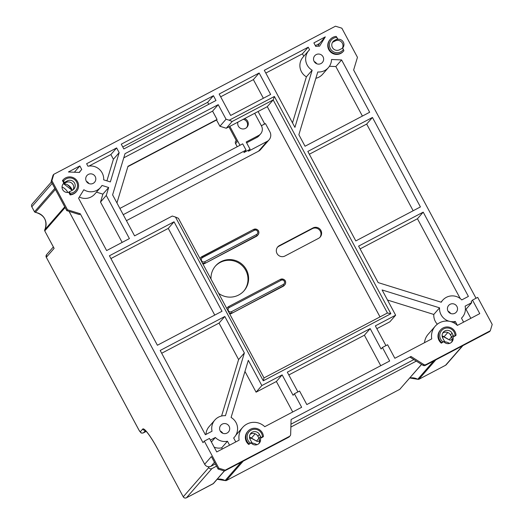 <?xml version="1.0" encoding="UTF-8"?>
<svg xmlns="http://www.w3.org/2000/svg" width="524" height="524" viewBox="0 0 524 524"><rect width="100%" height="100%" fill="white"/><g stroke="black" fill="none" stroke-linecap="round" stroke-linejoin="round"><path stroke-width="0.79" d="M263.552 124.594L261.332 125.675M263.69 124.437A1.186 1.166 41.1 0 0 264.168 122.852L258.09 111.514M288.665 437.239A2.365 0.341 -117.7 0 0 288.685 437.232A2.365 0.341 -117.7 0 0 288.698 437.226L224.396 470.978M79.399 214.539L80.251 213.753L202.984 442.656L204.308 441.136L218.809 468.187L218.076 469.032L211.873 457.419M63.856 183.177L64.341 182.627A5.319 5.26 -138.9 0 1 65.31 181.966L67.38 180.878A5.319 5.26 41.1 0 1 73.904 189.059A5.319 5.26 41.1 0 1 72.404 190.245L70.334 191.332A5.319 5.26 -138.9 0 1 69.234 191.758L68.755 192.308A5.319 5.26 41.1 0 1 63.856 183.177L62.467 180.59A8.869 8.764 -138.9 0 1 62.729 180.282L63.09 179.87A8.869 8.764 41.1 0 0 62.828 180.177L63.568 181.193A7.683 7.591 -138.9 0 1 76.622 182.018A7.683 7.591 -138.9 0 1 70 193.192L70.498 194.483A8.869 8.764 41.1 0 0 75.528 179.097A8.869 8.764 41.1 0 0 63.09 179.87M76.458 191.529L76.098 191.941A8.869 8.764 -138.9 0 1 70.137 194.895L68.755 192.308M70.137 194.895L70.498 194.483M70 193.192L69.234 191.758M62.467 180.59L62.828 180.177M64.341 182.627L63.568 181.193M73.091 189.806A5.319 5.26 -138.9 0 0 65.939 182.529L63.869 183.623A5.319 5.26 41.1 0 0 62.887 184.291M80.251 213.753L67.504 209.79L66.771 210.628L51.195 181.54M174.04 221.79L109.418 255.771L157.397 345.251L222.012 311.269L174.04 221.79L168.269 228.405L214.755 315.088M110.918 258.561L168.269 228.405M67.504 209.79L51.883 180.656L53.795 174.315L53.062 175.18M53.075 175.14L51.162 181.481L51.883 180.656M476.028 298.254L353.635 69.993L357.46 57.319L341.838 28.185L335.465 26.2L53.795 174.315M342.336 48.228A5.319 5.26 41.1 0 0 335.183 40.951L333.113 42.038A5.319 5.26 41.1 0 0 332.419 42.477M449.101 339.755L449.12 339.768A2.365 2.338 41.1 0 0 451.413 339.827L452.199 338.93M258.954 438.247L256.505 441.051A2.365 2.338 41.1 0 0 258.804 441.116L259.59 440.212M410.305 357.316L410.986 356.464L423.7 364.455A2.365 2.338 -138.9 0 0 426.051 364.547L490.287 330.768L492.2 324.428L477.691 297.377L472.517 300.101L479.768 313.627L457.367 325.404A15.373 15.189 41.1 0 0 431.75 338.877L394.854 358.278L387.603 344.753L382.422 347.478L381.099 348.991L370.167 328.6L287.322 372.164L297.914 391.919M490.287 330.768L489.567 331.6L425.318 365.385A2.365 0.341 -117.7 0 0 425.331 365.379A2.365 2.338 -138.9 0 1 422.979 365.28L410.266 357.289M422.966 365.267L422.96 365.3A2.365 2.365 0 0 0 425.318 365.385L489.567 331.6M218.809 468.187L225.189 470.172L289.425 436.394A2.365 2.338 -138.9 0 0 290.656 434.409L291.095 419.508L410.986 356.464M455.035 335.596L456.063 335.131L455.585 335.681L453.005 337.037L455.035 335.596A7.683 7.591 -138.9 0 0 443.763 328.856A7.683 7.591 -138.9 0 0 443.094 341.877L441.824 342.617A8.869 8.764 41.1 0 1 440.586 329.923L440.108 330.474A8.869 8.764 -138.9 0 0 441.346 343.168L441.824 342.617M456.063 335.131A8.869 8.764 41.1 0 0 440.586 329.923M443.094 341.877L444.522 341.124A5.319 5.26 -138.9 0 1 443.848 340.148L442.734 338.065A5.319 5.26 41.1 0 1 443.383 332.118A5.319 5.26 41.1 0 1 452.048 333.166L453.168 335.249A5.319 5.26 -138.9 0 1 453.607 336.349M451.4 342.401A5.319 5.26 41.1 0 0 451.603 337.037L450.489 334.954A5.319 5.26 41.1 0 0 442.701 333.107M444.522 341.124L441.346 343.168M453.005 337.037A5.319 5.26 -138.9 0 1 443.92 341.812M262.426 436.885L263.448 436.42L262.969 436.97L260.395 438.319L260.998 437.632A5.319 5.26 41.1 0 0 260.552 436.531L259.439 434.448A5.319 5.26 41.1 0 0 250.767 433.4A5.319 5.26 41.1 0 0 250.118 439.354L251.232 441.431A5.319 5.26 41.1 0 0 251.906 442.413L250.479 443.16A7.683 7.591 -138.9 0 1 251.153 430.139A7.683 7.591 -138.9 0 1 262.426 436.885L260.998 437.632M263.448 436.42A8.869 8.764 41.1 0 0 247.976 431.213A8.869 8.764 41.1 0 0 249.214 443.9L250.479 443.16M251.906 442.413L248.736 444.457A8.869 8.764 -138.9 0 1 247.492 431.763L247.976 431.213M248.736 444.457L249.214 443.9M260.395 438.319A5.319 5.26 -138.9 0 1 251.31 443.101M258.784 443.684A5.319 5.26 41.1 0 0 258.994 438.319L257.88 436.243A5.319 5.26 41.1 0 0 250.092 434.389M463.602 322.129L461.487 318.173A13.008 12.851 41.1 0 0 465.109 306.154L471.751 302.656L465.987 309.271L470.84 318.323M465.397 309.579L465.987 309.271M471.751 302.656L471.194 301.614L472.517 300.101M235.813 435.261L242.592 427.486A15.373 15.189 41.1 0 1 264.758 426.693L301.654 407.292L294.403 393.766L299.577 391.042L306.828 404.567L389.673 361.003L382.422 347.478M242.592 427.486A15.373 15.189 41.1 0 0 239.134 440.16L216.739 451.943L209.482 438.418L204.308 441.136M453.981 322.915L455.271 321.441L457.393 325.391M449.278 321.271A13.008 12.851 -138.9 0 1 439.557 307.837L433.793 314.452A13.008 12.851 41.1 0 0 437.33 324.192M455.271 321.441A13.008 12.851 -138.9 0 1 450.457 321.526M376.841 328.672L389.876 321.815L395.64 315.206L382.107 289.955L439.557 307.837M433.793 314.452L387.511 300.049M229.106 426.254A5.083 5.024 41.1 0 0 220.82 425.252A5.083 5.024 41.1 0 0 220.198 430.938A5.083 5.024 41.1 0 0 228.484 431.933A5.083 5.024 41.1 0 0 229.106 426.254M226.041 119.223L218.226 104.656L125.026 153.663L112.608 194.876L134.589 235.866L172.285 216.045L175.468 217.041L263.284 380.804L390.858 313.719L274.373 96.468L229.224 120.212L226.041 119.223L219.897 126.264L216.563 120.003L127.882 166.639L217.047 119.452L127.987 166.285L116.937 202.945M323.033 56.743A5.083 5.024 41.1 0 0 314.747 55.747A5.083 5.024 41.1 0 0 314.131 61.426A5.083 5.024 41.1 0 0 322.411 62.428A5.083 5.024 41.1 0 0 323.033 56.743M95.211 176.542A5.083 5.024 41.1 0 0 86.932 175.547A5.083 5.024 41.1 0 0 86.309 181.225A5.083 5.024 41.1 0 0 94.595 182.228A5.083 5.024 41.1 0 0 95.211 176.542M342.644 48.051A5.319 5.26 41.1 0 0 342.663 48.025A5.319 5.26 41.1 0 0 337.24 39.418L337.725 38.868L336.218 36.418A8.869 8.764 41.1 0 0 329.177 49.289A8.869 8.764 41.1 0 0 343.888 50.723L343.39 49.433A7.683 7.591 -138.9 0 1 330.336 48.608A7.683 7.591 -138.9 0 1 336.952 37.433M343.626 51.031L343.266 51.45A8.869 8.764 -138.9 0 1 328.817 49.701A8.869 8.764 -138.9 0 1 329.897 39.791L330.258 39.379M292.51 122.858L306.383 76.825L312.147 70.216L294.92 127.365L264.312 70.281L308.223 47.193L302.459 53.808L303.782 56.271M312.147 70.216A13.008 12.851 -138.9 0 1 309.573 49.708L308.223 47.193M315.782 46.44A13.008 12.851 -138.9 0 1 319.535 46.217L325.312 36.87L313.876 42.889L315.782 46.44M110.348 181.92L119.171 152.648L116.642 147.932L86.617 163.724L87.96 166.239A13.008 12.851 -138.9 0 1 103.673 179.843L110.348 181.92M79.845 165.951L68.408 171.97L79.458 172.462A13.008 12.851 -138.9 0 1 81.751 169.507L79.845 165.951L74.369 172.232M219.163 94.025L230.658 115.457L270.633 94.438L259.138 73.006L219.163 94.025M372.446 117.461L307.83 151.436L355.809 240.916L420.425 206.934L372.446 117.461L366.682 124.07L413.161 210.753M123.834 148.96L215.993 100.49L213.432 95.709L121.267 144.172L123.834 148.96M456.928 306.455A5.083 5.024 41.1 0 0 448.642 305.453A5.083 5.024 41.1 0 0 448.02 311.138A5.083 5.024 41.1 0 0 456.306 312.134A5.083 5.024 41.1 0 0 456.928 306.455M358.599 246.116L378.158 282.6L441.247 302.237A13.008 12.851 -138.9 0 1 461.762 299.911L468.404 296.414L423.215 212.141L358.599 246.116M212.017 431.232A13.008 12.851 -138.9 0 1 225.451 415.709L244.367 352.953L224.803 316.476L160.187 350.451L205.375 434.73L212.017 431.232M331.522 59.494A13.008 12.851 -138.9 0 1 317.78 71.971L298.87 134.72L305.04 146.235L369.662 112.254L341.609 59.939L331.522 59.494M106.274 195.439L108.665 187.52L101.983 185.444A13.008 12.851 -138.9 0 1 83.853 189.727L78.58 198.255L106.627 250.57L129.408 238.59L106.274 195.439L100.51 202.054L122.151 242.409M229.571 445.197L227.449 441.241A13.008 12.851 -138.9 0 1 215.364 437.474L210.386 440.094M294.403 393.766L293.08 395.279L282.148 374.889L261.849 385.559L248.311 360.316L231.091 417.464A13.008 12.851 -138.9 0 1 233.665 437.972L235.787 441.929M395.64 315.206L375.341 325.876L385.933 345.63M450.594 313.457A5.083 5.024 41.1 0 0 448.105 311.289M308.78 50.54L303.016 57.149A13.008 12.851 41.1 0 0 306.383 76.825M265.812 73.072L302.459 53.808M315.376 45.68L319.548 43.485L317.885 46.178M325.312 36.87L319.548 43.485M119.171 152.648L113.407 159.257L106.903 180.846M88.956 166.075L110.878 154.547L113.407 159.257M116.642 147.932L110.878 154.547M220.663 96.816L253.374 79.615L263.369 98.257M259.138 73.006L253.374 79.615M309.33 154.233L366.682 124.07M122.76 146.962L207.661 102.318L208.735 104.315M213.432 95.709L207.661 102.318M360.093 248.913L417.451 218.75L460.242 298.556M423.215 212.141L417.451 218.75M221.593 416.004L238.603 359.569L244.367 352.953M161.68 353.248L219.039 323.085L238.603 359.569M214.853 420.045L209.083 426.654A13.008 12.851 41.1 0 0 205.965 434.422M224.803 316.476L219.039 323.085M329.426 66.266L335.845 66.555L362.398 116.073M315.88 78.286A13.008 12.851 41.1 0 0 322.62 74.244L328.384 67.635M341.609 59.939L335.845 66.555M79.327 197.044A13.008 12.851 41.1 0 0 94.798 194.044L100.562 187.435M96.468 192.131L102.894 194.135L100.51 202.054M102.894 194.135L108.665 187.52M435.208 326.203L428.121 334.325A15.373 15.189 41.1 0 0 424.492 342.696M288.822 374.955L364.403 335.209L380.745 365.7M370.167 328.6L364.403 335.209M234.012 437.645A15.373 15.189 41.1 0 0 233.737 438.116M282.148 374.889L276.377 381.498L292.726 411.982M261.849 385.559L256.085 392.168L276.377 381.498M244.963 371.431L256.085 392.168M214.185 447.182A13.008 12.851 41.1 0 0 221.685 447.85L222.307 449.016M227.449 441.241L221.685 447.85M215.364 437.474L211.414 442.014M218.089 469.019L224.469 470.997L225.189 470.172M229.224 120.212L232.171 121.483L273.181 99.914L387.433 312.998L263.998 377.909L178.415 218.305L175.468 217.041M263.998 377.909L263.284 380.804M387.433 312.998L390.858 313.719M380.018 316.896L267.292 106.667L273.181 99.914L274.373 96.468M123.775 157.829L212.58 111.127L217.047 119.452M218.226 104.656L212.58 111.127M219.91 126.245L226.27 128.242L267.292 106.667L226.283 128.229L232.171 121.483M222.772 433.256A5.083 5.024 41.1 0 0 220.29 431.088M333.113 42.038L334.554 40.387L336.624 39.293A5.319 5.26 -138.9 0 1 337.725 38.868M334.554 40.387A5.319 5.26 41.1 0 0 332.937 48.326A5.319 5.26 41.1 0 0 339.572 49.747L341.648 48.66A5.319 5.26 -138.9 0 0 342.617 47.998L343.39 49.433M316.699 63.751A5.083 5.024 41.1 0 0 314.217 61.583M88.883 183.551A5.083 5.024 41.1 0 0 86.395 181.383M202.552 257.553A2.365 2.338 41.1 0 0 201.596 260.723A2.365 2.338 41.1 0 0 204.786 261.712L256.563 234.49A2.365 2.338 41.1 0 0 257.513 231.32A2.365 2.338 41.1 0 0 254.33 230.324L202.552 257.553L201.871 256.649A3.55 3.504 41.1 0 0 200.875 257.441L200.273 258.129A3.55 3.504 41.1 0 0 199.978 258.515M202.906 263.985A3.55 3.504 41.1 0 0 204.622 263.579L256.4 236.357A3.55 3.504 41.1 0 0 257.395 235.564L257.998 234.876A3.55 3.504 41.1 0 0 253.668 229.414M446.219 364.743A2.365 2.365 0 0 1 445.538 365.28A2.365 0.341 -117.7 0 0 445.538 365.28A2.365 0.341 -117.7 0 0 445.551 365.267A2.365 2.338 41.1 0 0 446.219 364.743L462.882 345.637M435.798 359.877L418.82 379.324M462.496 345.833L445.551 365.267L418.853 379.304L417.687 379.265M399.72 389.365L400.087 389.083M421.519 364.396L399.76 389.345L226.211 480.606M126.435 220.663L258.529 151.2L267.057 141.421L248.422 151.226L250.099 149.294L243.889 152.563L246.051 150.087L242.704 143.845L119.878 208.428M123.225 214.67L246.051 150.087M87.698 182.162L87.344 182.568M72.057 190.422A16.552 16.355 41.1 0 0 67.334 184.73M250.099 149.294L246.195 142.011L258.62 135.48A7.094 7.008 41.1 0 0 261.489 125.97L254.69 113.295M251.396 442.996A11.823 11.679 -138.9 0 1 256.59 444.49A1.186 1.166 41.1 0 0 257.153 444.64M213.111 483.763L224.292 470.971M183.289 496.824L183.256 496.824A2.365 2.365 0 0 0 186.439 497.793L186.426 497.8M216.53 466.157L211.919 468.587L186.452 497.787L213.137 483.757A1.186 1.166 41.1 0 0 213.484 483.482L186.452 497.787C185.103 498.317 184.042 497.983 183.269 496.791L208.735 467.591L208.277 466.746M62.048 186.989A11.823 11.679 -138.9 0 1 67.845 192.465M64.747 206.869L44.769 229.774L45.221 228.726A11.823 11.679 41.1 0 0 36.614 212.672L35.422 212.338L55.393 189.433M65.12 207.563L44.75 230.914L53.828 247.787M444.011 341.714A11.823 11.679 -138.9 0 1 449.206 343.2A1.186 1.166 41.1 0 0 449.769 343.351M267.057 141.421A7.094 7.008 41.1 0 0 269.925 131.91L265.465 123.592L261.365 125.74M444.457 337.037A16.552 16.355 41.1 0 0 442.308 337.037M229.689 313.922A3.55 3.504 41.1 0 0 231.398 313.522L283.176 286.294A3.55 3.504 41.1 0 0 284.178 285.508L284.774 284.814A3.55 3.504 41.1 0 0 280.445 279.358L228.654 306.592A3.55 3.504 41.1 0 0 226.918 308.76M229.329 307.496A2.365 2.338 41.1 0 0 228.372 310.667A2.365 2.338 41.1 0 0 231.562 311.656L283.34 284.427A2.365 2.338 41.1 0 0 284.296 281.257A2.365 2.338 41.1 0 0 281.106 280.268L229.329 307.496L228.661 306.586L227.049 308.073A3.55 3.504 41.1 0 0 226.754 308.459M211.002 279.076A18.916 18.694 -138.9 0 1 246.365 269.637A18.916 18.694 -138.9 0 1 218.665 293.368M279.41 245.592L312.959 227.953A5.915 5.843 -138.9 0 1 320.203 237.038A5.915 5.843 -138.9 0 1 318.54 238.355L284.984 256A5.915 5.843 -138.9 0 1 277.74 246.909A5.915 5.843 -138.9 0 1 279.41 245.592L278.781 246.313L312.337 228.667A5.915 5.843 -138.9 0 1 319.876 237.385M269.061 139.843L260.533 149.622A7.094 7.008 -138.9 0 1 258.529 151.2M215.233 266.277A18.916 18.694 -138.9 0 1 245.743 270.358A18.916 18.694 -138.9 0 1 243.739 291.141M277.445 247.282A5.915 5.843 -138.9 0 1 278.781 246.313M146.131 431.291A2.365 2.338 -138.9 0 1 145.548 431.73L143.471 432.817A2.365 2.338 -138.9 0 1 140.288 431.828A2.365 0.341 62.3 0 1 138.932 430.021L46.322 257.31L46.597 254.677A2.365 2.365 0 0 0 46.309 257.336L54.129 248.356M416.298 361.115L290.872 427.067M208.735 467.591A2.365 2.338 41.1 0 0 211.919 468.587M51.398 181.972L32.102 204.091A2.365 2.338 41.1 0 0 31.813 206.738L31.833 206.77M34.519 211.775L54.83 188.378M228.929 126.841L237.031 141.945L235.61 143.628M235.59 143.596A2.365 2.338 -138.9 0 1 235.879 140.956L235.879 140.956A2.365 2.365 0 0 0 235.577 143.628L237.234 146.72L235.59 143.596M239.979 145.272L229.839 126.363M243.228 119.321A5.319 5.26 -138.9 0 1 246.634 127.574M244.525 118.64A5.319 5.26 -138.9 0 1 247.014 127.181A5.319 5.26 -138.9 0 1 237.935 122.105M260.625 133.902L258.941 135.827A7.094 7.008 -138.9 0 1 256.943 137.406L246.634 142.829M251.841 438.326A16.552 16.355 41.1 0 0 249.699 438.319M63.869 183.623L65.31 181.966M65.939 182.529L67.38 180.878M72.233 190.33A9.458 9.347 41.1 0 0 63.633 183.754M79.53 214.585L66.784 210.615L51.155 181.52M69.037 211.342L204.668 464.244A4.729 4.67 41.1 0 0 211.041 466.229A2.365 0.341 -117.7 0 0 211.041 466.229L214.467 462.306M211.028 466.242L215.357 463.963L211.041 466.229C208.375 467.323 206.253 466.668 204.655 464.271L204.688 464.277M211.395 456.528L204.668 464.244L69.07 211.349M451.38 339.847A2.365 0.341 -117.7 0 0 451.4 339.84A2.365 0.341 -117.7 0 0 451.413 339.827L451.4 339.84A2.365 2.365 0 0 1 449.094 339.781L442.112 335.923M451.564 336.958L449.12 339.768L444.07 336.775A9.458 9.347 41.1 0 0 442.112 335.897M413.855 359.582L290.958 424.204L413.862 359.582M259.622 440.684L258.804 441.116A2.365 0.341 -117.7 0 1 258.791 441.129L259.622 440.684M258.771 441.129A2.365 0.341 -117.7 0 0 258.791 441.129A2.365 2.365 0 0 1 256.485 441.07L249.496 437.206M256.505 441.051L251.454 438.064A9.458 9.347 41.1 0 0 249.496 437.18M447.784 332.517L444.07 336.775M426.051 364.547L425.331 365.379M423.7 364.455L422.979 365.28L410.259 357.322M255.168 433.806L251.454 438.064M452.048 333.166L450.489 334.954M451.603 337.037L453.168 335.249M260.552 436.531L258.994 438.319M259.439 434.448L257.88 436.243M289.425 436.394L288.698 437.226A2.365 2.338 -138.9 0 0 289.366 436.695L290.086 435.87M335.183 40.951L336.624 39.293M204.622 263.579L256.996 235.662A3.55 3.504 41.1 0 0 257.998 234.876C259.642 233.291 259.426 228.228 253.662 229.414L201.891 256.642M254.33 230.324L253.662 229.414L200.875 257.441A3.55 3.504 41.1 0 0 200.142 258.817M202.434 263.1A3.55 3.504 41.1 0 0 205.218 262.891L204.786 261.712M445.538 365.28L418.84 379.317L417.733 379.291A11.823 11.679 -138.9 0 0 409.768 377.994L417.661 379.284M243.188 461.159L226.244 480.593L225.117 480.574A11.823 11.679 -138.9 0 0 217.152 479.277M256.59 444.49L256.249 444.876M241.086 462.266L225.117 480.574M213.484 483.482A1.186 1.166 41.1 0 0 213.491 483.475L224.377 470.997M157.626 448.963L183.256 496.824L157.606 448.93A26.01 3.753 -117.7 0 0 142.692 429.071L140.288 431.828M145.181 430.145L146.098 431.252C149.183 434.645 153.015 440.546 157.593 448.963L157.606 448.93M32.102 204.091A2.365 2.365 0 0 0 31.8 206.764L52.164 183.4M36.588 212.665L34.473 211.748L31.8 206.764L34.479 211.709A1.186 1.166 41.1 0 0 35.422 212.338M44.769 230.894A1.186 1.166 -138.9 0 1 44.769 229.774M36.601 212.679C44.448 215.423 47.317 220.774 45.215 228.733L44.75 230.914L53.959 248.081M449.206 343.2L448.865 343.593M433.702 360.977L417.733 379.291M231.398 313.522L283.779 285.606A3.55 3.504 41.1 0 0 284.774 284.814C286.418 283.235 286.209 278.165 280.438 279.358L228.661 306.586M283.176 286.294L283.779 285.606L283.34 284.427M231.562 311.656L232.001 312.835A3.55 3.504 41.1 0 1 229.217 313.044M281.106 280.268L280.438 279.358M256.563 234.49L256.996 235.662L256.4 236.357M46.341 257.343L138.919 430.047L140.825 432.621C140.995 433.119 141.873 433.191 143.445 432.844L146.209 431.206M256.943 137.406L258.62 135.48M146.026 431.18L145.548 431.73M145.423 430.584L143.471 432.817M145.102 430.309A2.365 2.338 -138.9 0 1 142.692 429.071M312.337 228.667L312.959 227.953M289.366 436.695A2.365 2.365 0 0 1 288.685 437.232L224.449 471.011L218.076 469.039L211.611 456.987M79.478 214.591L66.764 210.635M53.062 175.16L51.155 181.501M63.607 183.767L72.214 190.343M461.513 318.219L462.279 317.341M79.117 172.448L80.958 170.339M441.005 302.158L442.669 300.245M233.691 438.018L234.457 437.14M226.244 128.242L219.897 126.264L216.543 120.016M267.273 106.68L379.998 316.909M421.584 364.435L399.74 389.358L226.224 480.606L225.091 480.593M217.139 479.29L225.051 480.567M236.265 140.511L235.879 140.956M46.61 254.664L53.343 246.942"/></g></svg>
